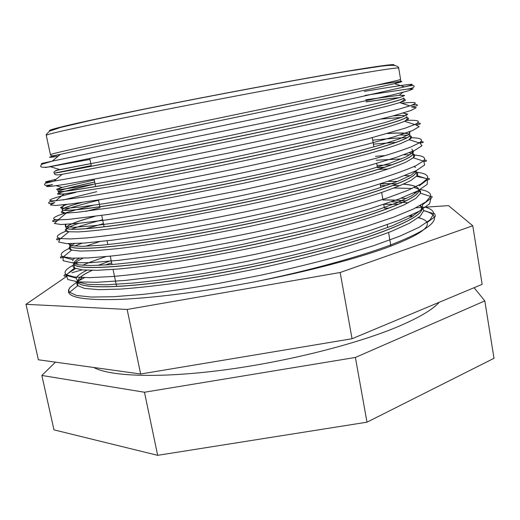<?xml version="1.0" encoding="UTF-8"?>
<svg xmlns="http://www.w3.org/2000/svg" width="520" height="520" viewBox="0 0 520 520"><rect width="100%" height="100%" fill="white"/><g stroke="black" fill="none" stroke-linecap="round" stroke-linejoin="round"><path stroke-width="0.78" d="M375.609 85.306C402.396 80.743 408.681 80.191 394.459 83.648C404.534 80.008 399.256 81.51 400.589 79.41L400.589 79.41C400.907 79.788 384.761 83.421 352.151 90.305L153.673 131.709C87.581 145.561 49.491 154.024 50.434 154.733L46.267 135.35L46.248 134.478L49.478 131.177L60.567 127.452L92.645 119.951L141.687 109.694C208.013 96.239 296.4 79.723 346.431 71.448L380.952 66.222C389.799 65.221 391.833 65.189 395.207 65.559C397.865 66.489 399.029 67.34 398.704 68.114C398.808 67.294 382.428 69.693 349.55 75.302C301.269 83.584 216.665 99.398 150.072 112.645C83.31 125.924 45.455 134.381 46.267 135.35M420.466 205.374L421.987 207.844C423.215 213.785 408.219 222.436 377.013 233.792C330.974 250.166 249.431 269.308 183.274 279.214C117.748 289.055 78.494 288.736 77.76 281.743L77.76 281.743C77.48 278.649 82.316 274.853 92.267 270.355M105.469 265.012L111.663 262.815M420.511 205.355L421.974 207.766C423.202 213.701 408.207 222.352 377 233.708C330.954 250.081 249.411 269.217 183.255 279.13C117.728 288.971 78.475 288.659 77.74 281.671L77.74 281.671C77.461 278.59 82.245 274.82 92.099 270.355M105.228 265.025L111.651 262.75M419.01 190.236C419.12 195.442 403.962 203.236 373.522 213.629C327.197 229.144 245.349 248.02 179.114 258.499C113.51 268.892 74.412 269.789 73.912 263.868L73.912 263.868C73.658 262.32 75.452 260.442 79.306 258.239M418.99 190.242C418.938 195.448 403.774 203.216 373.503 213.544C327.184 229.053 245.33 247.93 179.101 258.408C113.49 268.808 74.399 269.704 73.892 263.789L73.892 263.789C73.639 262.262 75.394 260.409 79.164 258.245M416.923 172.269C425.562 173.336 428.954 175.539 427.102 178.886L417.079 175.662C418.21 173.999 417.833 172.64 415.942 171.574L415.948 171.594C416.923 175.988 401.609 183.242 370.006 193.356C323.401 208 241.248 226.616 174.935 237.666C109.245 248.619 70.317 250.744 70.044 245.895L71.403 243.659M415.714 170.898L415.935 171.516C416.91 175.903 401.596 183.157 369.993 193.271C323.388 207.916 241.228 226.525 174.915 237.575C109.233 248.534 70.297 250.66 70.031 245.823L71.299 243.659M412.9 153.303L412.906 153.341C413.751 156.942 398.275 163.488 366.476 172.972C319.586 186.739 237.12 205.082 170.729 216.717C104.962 228.234 66.189 231.595 66.164 227.844L66.144 227.767C66.541 225.407 75.959 221.637 94.393 216.45M66.157 227.806C66.69 225.407 76.271 221.605 94.9 216.385M412.913 153.692C415.129 154.648 415.246 156.019 413.263 157.807L413.666 156.124L412.893 153.263C413.738 156.858 398.262 163.404 366.457 172.887C319.566 186.647 237.107 204.99 170.709 216.625C104.942 228.15 66.177 231.517 66.144 227.767L65.709 226.018L65.936 224.38M410.007 135.779C412.412 136.546 412.12 137.845 409.123 139.685C410.365 138.041 410.761 137.176 410.306 137.091L409.844 134.992C410.566 137.8 394.921 143.631 362.921 152.477C315.744 165.353 232.973 183.424 166.504 195.644C100.653 207.74 62.049 212.355 62.257 209.703L62.244 209.625C62.491 208.299 68.952 205.92 81.614 202.482M62.251 209.664C62.673 208.299 69.323 205.875 82.206 202.397M409.844 134.992L409.832 134.914C410.553 137.722 394.907 143.546 362.908 152.386C315.725 165.263 232.953 183.333 166.484 195.553C100.633 207.649 62.03 212.27 62.244 209.625L62.088 208.917C61.113 208.37 61.88 207.188 64.395 205.374L67.132 204.412M406.985 117.741C409.675 118.235 408.889 119.418 404.625 121.29C408.947 117.871 406.406 118.749 406.985 117.741L406.776 116.558C407.362 118.56 391.553 123.663 359.353 131.865C311.883 143.845 228.8 161.642 162.247 174.453C96.323 187.129 57.883 193.011 58.337 191.471L58.318 191.393C59.293 190.203 71.422 187.07 94.692 181.987M58.337 191.425C59.67 190.19 71.793 187.064 94.705 182.052M406.776 116.558L406.763 116.48C407.349 118.482 391.541 123.578 359.333 131.774C311.864 143.754 228.781 161.551 162.234 174.363C96.304 187.037 57.87 192.927 58.318 191.393C57.025 190.268 58.259 188.948 62.01 187.441L94.263 179.953M403.832 99.612C406.972 99.723 405.606 100.724 399.744 102.609C403.76 100.678 405.074 99.151 403.689 98.033L403.689 98.033C404.144 99.223 388.167 103.597 355.758 111.144C307.996 122.213 224.601 139.731 157.97 153.14C91.962 166.4 53.697 173.569 54.398 173.147L91.253 165.62M54.672 173.05L91.273 165.691M403.689 98.033L403.676 97.955C404.131 99.145 388.154 103.513 355.745 111.052C307.983 122.122 224.582 139.64 157.957 153.049C91.949 166.316 53.684 173.485 54.379 173.069C52.943 172.049 54.769 170.892 59.852 169.598L90.831 163.612M382.987 200.025C391.898 199.933 399.464 200.245 405.691 200.967M421.987 207.844L423.774 210.561L420.212 216.19L409.376 223.269L391.112 231.504C375.661 237.361 356.804 243.516 334.549 249.977C310.661 256.451 285.603 262.542 259.37 268.249C232.765 273.683 206.96 278.35 181.942 282.262C158.464 285.552 137.943 287.827 120.367 289.094L98.8 289.659L84.617 288.425L77.714 285.682C76.531 284.486 76.525 283.082 77.695 281.476M382.98 199.953C391.944 199.862 399.555 200.181 405.801 200.909M421.974 207.766L422.721 204.516L421.018 210.002L410.969 217.191L392.184 225.817L365.391 235.346L330.967 245.57C304.752 252.525 277.375 259.006 248.827 265.012L206.206 273.039C178.627 277.57 154.173 280.917 132.853 283.094L106.093 284.804L87.633 284.349L77.877 282.002L76.186 278.07C77.383 275.782 80.945 273.169 86.866 270.244M380.543 183.839L397.111 183.807M403.416 184.184C413.062 184.983 418.249 186.843 418.971 189.761M380.79 183.768L391.807 183.625M403.546 184.119C413.107 184.931 418.243 186.784 418.957 189.683M377.423 167.609L384.599 167.284M415.688 170.911L415.935 171.529M426.887 179.212L427.447 179.667C431.587 179.933 428.22 177.014 427.102 178.886L421.083 183.911L407.979 190.281L387.887 197.75C371.397 203.125 351.683 208.858 328.75 214.955C304.363 221.111 278.947 227.013 252.499 232.667C225.686 238.147 199.622 243.035 174.291 247.344C150.358 251.134 129.285 254.046 111.072 256.074L88.173 257.94L72.241 258.141L63.414 256.847L71.624 250.107L80.294 251.082L95.66 250.647L117.552 248.644C134.875 246.597 154.856 243.731 177.495 240.052C201.416 235.905 226.005 231.238 251.264 226.05C276.192 220.708 300.17 215.15 323.193 209.378C344.871 203.665 363.558 198.296 379.243 193.271C393.269 188.428 403.891 184.119 411.106 180.343L417.079 175.662L415.857 170.833M377.41 167.544L384.839 167.206M411.444 151.859L412.757 152.919M411.522 151.827L412.776 152.899M387.413 133.555C401.434 132.567 408.909 133.035 409.838 134.953M387.751 133.458C399.965 132.613 407.186 132.892 409.416 134.297M393.029 115.908C399.172 115.453 403.306 115.421 405.431 115.817M393.4 115.804C399.457 115.369 403.507 115.356 405.535 115.772M366.145 101.927C381.609 99.593 392.6 98.195 399.106 97.741M366.132 101.855C381.894 99.476 392.99 98.072 399.418 97.643M418.385 217.698L421.363 218.576C424.437 219.635 426.335 220.961 427.057 222.553C429.604 228.378 415.747 236.893 385.496 248.105C354.874 259.012 308.042 271.343 257.368 281.3C206.648 291.207 157.183 297.57 122.96 299.247C88.758 300.547 70.616 298.22 68.549 292.26L68.562 289.926L70.129 287.339L77.681 281.424M77.701 281.411L84.572 277.628M67.906 275.516L26 304.317L127.147 309.459L340.171 272.5L472.771 225.764L448.546 205.641L421.935 207.383M421.876 207.389L415.961 207.779M82.043 269.887L71.929 272.747M409.162 216.138L412.172 216.515M472.771 225.764L482.151 284.336L352.047 338.741L140.647 374.004L38.356 359.775L26 304.317M340.171 272.5L352.047 338.741M127.147 309.459L140.647 374.004M55.439 362.147L41.854 375.459L144.463 392.236L355.394 357.448L484.809 300.905L474.091 287.709M41.854 375.459L53.97 429.851L157.664 455.332L144.463 392.236M355.394 357.448L366.997 422.182L157.664 455.332M484.809 300.905L494 358.3L366.997 422.182M50.291 130.78C43.511 130.702 76.186 122.85 142.246 109.486C208.091 96.155 296.023 79.736 345.495 71.461M93.737 367.478C110.019 376.435 158.899 378.443 223.087 370.084C287.196 361.745 358.183 343.7 399.464 326.027C419.523 317.369 432.796 309.452 439.27 302.269M365.027 95.401L406.861 89.16L413.069 88.92L408.603 90.766L392.132 94.998L275.704 120.439L45.37 167.537L89.953 159.432M401.615 103.213C416.513 101.673 419.244 102.557 409.812 105.872C414.538 104.507 416.923 104.117 416.956 104.709C418.327 105.495 416.468 106.216 411.365 106.88L416.201 107.712L410.683 110.585L393.582 115.759L365.079 123.006L326.047 132.106L227.708 153.251L130.26 172.608L65.728 184.223L50.427 186.478L46.371 186.505L52.527 184.607C45.461 185.919 43.069 185.484 45.37 183.306L53.879 181.161C41.899 182.962 42.653 182.332 56.147 179.283M406.49 120.406C418.847 119.834 421.59 121.212 414.707 124.553C420.147 121.394 423.637 124.508 415.682 124.794L419.178 126.646L412.653 130.507L394.959 136.552L366.483 144.456L327.945 153.978C297.603 161.031 265.57 168.064 231.842 175.084C197.691 182.006 165.867 188.143 136.376 193.499L99.281 199.784L71.832 203.827L55.614 205.472L50.264 204.939L54.815 202.56C49.127 203.989 47.34 203.743 49.459 201.825L55.855 200.727C43.485 201.383 50.122 198.601 75.777 192.394M63.232 199.959L96.727 191.672M373.393 144.144L396.272 142.279M417.638 142.441L419.796 142.89L422.006 145.724L414.499 150.527L396.279 157.385L367.841 165.874L329.817 175.773L284.408 186.42L235.95 196.794L187.155 206.375L142.487 214.311L105.723 220.012L78.007 223.438L60.944 224.51L54.359 223.457L57.33 220.617L59.001 219.863M85.904 211.354L100.087 207.688M376.162 160.251L401.466 158.906M419.913 159.952L423.722 161.18L424.684 164.951L416.234 170.644L397.521 178.243L369.161 187.265L331.669 197.477C302.601 204.711 272.058 211.679 240.039 218.374C207.584 224.848 177.099 230.399 148.59 235.04L112.184 240.194L84.266 243.061L66.41 243.594L58.643 242.053L60.086 238.784C55.816 241.683 54.795 237.51 60.639 238.55C54.607 237.374 56.712 234.78 66.95 230.769M60.45 238.537L61.25 238.043M85.657 228.742L103.434 223.633M404.709 175.591L409.981 175.78M416.553 176.326L425.041 178.224M419.269 185.861L427.447 179.667L427.2 184.327L417.84 190.859L398.691 199.134L370.435 208.624C347.016 215.566 320.242 222.631 290.121 229.827L244.094 239.831L197.652 248.69L154.68 255.684L118.664 260.332L90.61 262.678L72.026 262.717L63.122 260.735L63.089 257.056C58.767 259.688 60.034 255.294 63.414 256.847C58.916 255.002 61.211 252.018 70.291 247.891M63.31 256.834L65.572 255.08M85.566 246.266L99.665 241.644M414.128 192.706L416.065 192.927M430.19 197.353L430.969 198.354L429.553 203.853L419.322 211.172L399.782 220.051L371.657 229.951C348.543 237.081 322.303 244.218 292.949 251.355L248.131 261.163C217.36 267.209 188.24 272.24 160.771 276.25L125.177 280.43L97.032 282.302L77.779 281.886L67.795 279.487L66.339 275.438L66.664 274.918M67.853 273.572L75.569 268.534M82.394 265.324C88.823 262.542 96.766 259.623 106.236 256.555M384.384 208.162L388.921 208.097M423.761 210.756C429.988 212.27 433.498 214.428 434.291 217.23C436.033 223.821 421.083 233.214 389.428 245.427C358.131 257.101 307.704 270.94 257.368 281.3M364.338 91.409C403.293 84.831 424.814 81.776 404.488 86.885L354.952 98.091L52.208 161.148C41.438 163.456 38.643 164.209 43.83 163.417M62.12 174.35L139.341 159.595L235.287 140.082C279.604 130.865 323.232 121.362 353.88 114.283L389.526 105.553L399.744 102.609L409.812 105.872L399.262 109.051L361.933 118.43C329.654 126.016 283.419 136.149 236.386 145.899C188.844 155.74 141.316 165.178 107.231 171.6L53.879 181.161L62.12 174.35C56.693 175.357 54.119 174.954 54.398 173.147M58.337 191.471C58.591 193.55 60.515 194.363 64.109 193.901L114.185 186.076C146.868 180.323 193.044 171.386 239.304 161.766C274.358 154.421 306.417 147.316 335.478 140.452L380.529 129.038C391.482 125.905 399.51 123.325 404.625 121.29L414.707 124.553L405.204 128.167L368.693 138.573L311.077 152.438L240.435 167.785C202.787 175.552 167.947 182.364 135.915 188.227L84.916 196.898L55.855 200.727L64.109 193.901C55.159 194.76 55.282 193.901 64.486 191.334M372.716 140.205C386.906 138.697 398.333 137.865 407.004 137.716M410.351 137.716C421.122 137.839 424.073 139.581 419.204 142.948L410.807 147.017C402.097 150.332 390.247 154.167 375.251 158.509L317.025 173.433L244.446 189.547L170.268 204.081L108.921 214.377L68.764 219.388L58.11 219.85C48.503 219.219 54.438 215.885 75.92 209.853M76.375 209.722L93.112 205.309M375.486 156.332L385.398 155.571M403.865 154.778L410.053 154.837M413.341 154.993C423.254 155.617 426.582 157.638 423.325 161.057L416.098 165.594C407.999 169.273 396.513 173.485 381.641 178.237C365.066 183.203 345.481 188.552 322.901 194.272C299.007 200.077 274.19 205.712 248.45 211.178C209.436 219.225 170.69 226.317 138.476 231.335C118.398 234.292 101.205 236.483 86.892 237.919L70.382 238.947L60.639 238.55L68.874 231.764C65.15 231.303 64.298 230.302 66.332 228.761M71.097 229.209C78.988 226.389 89.499 223.236 102.622 219.752M74.392 246.123L82.03 243.211M104.709 236.008L105.956 235.644M394.141 187.993L412.12 188.487M420.297 189.514C427.856 190.899 431.269 193.2 430.547 196.436L425.782 201.955L413.621 208.917L394.004 217.042L367.594 225.933C346.489 232.291 322.849 238.667 296.673 245.076L256.575 254.02C229.053 259.63 202.332 264.524 176.423 268.71C152.042 272.305 130.676 274.911 112.34 276.53L89.609 277.647L74.295 276.978L66.404 274.762C63.18 272.344 65.728 269.016 74.041 264.758M75.192 264.173L77.734 262.964M384.059 204.282L398.567 204.23M425.62 207.272C430.859 208.832 433.55 210.977 433.68 213.707L430.216 219.733L419.062 227.305L399.997 236.106L373.698 245.674L340.366 255.84C315.075 262.736 288.509 269.204 260.676 275.243L218.803 283.387C191.126 288.125 165.893 291.785 143.097 294.372L113.705 296.725L91.182 297.043L76.531 295.464L69.602 292.292C68.419 290.869 68.594 289.218 70.129 287.339M406.861 89.16C416.481 87.887 414.063 85.371 413.316 85.703C412.666 85.293 409.721 85.69 404.488 86.885L394.459 83.648L347.074 94.042L231.238 118.281C153.543 134.427 83.688 148.96 60.424 154.362C46.774 157.508 45.994 158.151 58.084 156.286M381.284 118.995L401.407 117.455M64.981 191.197L92.385 184.6M400.185 134.934L407.751 135.304M419.796 142.89C426.25 142.954 422.312 140.12 419.204 142.948L409.123 139.685L400.92 143.462C392.516 146.549 381.166 150.124 366.88 154.18L311.733 168.149L243.282 183.326L173.322 197.165L115.187 207.194L76.745 212.368L66.365 213.037C61.399 213.057 60.125 212.375 62.543 210.997M64.005 210.269C69.641 207.838 81.153 204.497 98.527 200.245M409.266 152.744L412.172 153.413M423.722 161.18C428.194 162.292 426.537 158.347 423.325 161.057L413.263 157.807L406.153 162.032C398.32 165.458 387.309 169.39 373.132 173.83C357.37 178.471 338.819 183.475 317.473 188.838C294.918 194.285 271.512 199.589 247.247 204.756L175.357 218.699L116.291 228.053C100.497 230.074 87.867 231.361 78.403 231.907L68.874 231.764C67.165 231.192 66.371 230.503 66.495 229.691L66.164 227.844M66.794 228.436C68.965 227.025 72.904 225.336 78.611 223.379M378.352 169.383L388.278 168.987M415.135 171.178L415.909 171.555M69.368 243.666L70.389 248.547L71.624 250.107C68.907 249.288 68.413 248.053 70.141 246.415M71.091 245.629L74.49 243.594M380.517 185.62L386.633 185.478M393.133 185.458L399.997 185.653M414.31 187.473L418.86 189.319M418.873 189.332L420.531 191.126L420.576 193.245L415.786 198.393L404.007 204.9L385.242 212.492C369.655 217.925 350.87 223.678 328.881 229.756C305.416 235.872 280.891 241.69 255.307 247.214C229.372 252.525 204.165 257.199 179.699 261.242C156.631 264.732 136.37 267.319 118.911 268.996L97.169 270.296L82.368 269.925L74.575 268.073C72.703 267.007 72.488 265.642 73.938 263.978M74.113 263.783C75.725 262.1 78.722 260.221 83.096 258.154M391.391 201.78L402.857 202.319M403.019 202.332L408.174 202.885M419.75 205.777L421.694 206.921M421.928 207.103L423.774 210.561L433.68 213.707C435.312 212.596 435.74 217.802 434.291 217.23L427.057 222.553M77.714 281.45L82.199 277.57M345.722 71.428C382.076 65.409 397.924 63.382 393.282 65.351M365.781 99.794L399.165 95.303L404.671 95.388L400.017 97.461L384.02 101.784L319.325 116.591L224.523 136.708L130.839 155.818L55.692 170.547L59.852 169.598L50.479 166.751C41.503 167.973 38.669 167.135 41.964 164.222L52.208 161.148L60.424 154.362C50.681 156.267 51.656 156.221 50.434 154.733M403.065 113.055L407.765 114.153L402.123 117.195L385.541 122.395L358.319 129.506L321.315 138.294L228.631 158.405L136.819 176.586L75.504 187.382L60.691 189.417L56.492 189.345L62.01 187.441L56.218 185.705M409.968 131.566L409.513 134.225L399.672 138.775L379.801 145.197L350.727 153.114L313.014 162.357C284.291 168.981 254.488 175.474 223.613 181.838L137.469 198.198L104.306 203.645L79.781 207.071L65.266 208.344L60.392 207.688L64.395 205.374L62.77 204.893M374.244 149.097L374.887 149.045M411.788 149.103L413.569 152.002L406.536 156.683L389.851 163.202L363.981 171.178L329.543 180.375L288.223 190.281L243.796 199.966L198.672 208.962L156.448 216.58L120.822 222.209L92.95 225.803L74.367 227.247L65.409 226.681L65.319 224.412M377.039 165.386L391.898 164.781M413.959 166.608L415.623 167.394M416.709 170.411L411.157 175.11L397.878 181.305L376.987 188.708L349.161 197.008C316.596 205.959 276.569 215.404 236.132 223.691C208.774 229.106 182.891 233.811 158.496 237.803C136.045 241.196 116.792 243.692 100.724 245.278L82.212 246.35L71.532 245.726L68.172 243.646M388.258 181.389L397.521 181.447M418.873 190.314L411.658 195.793L397.397 202.553L376.409 210.275C359.34 215.8 339.281 221.585 316.238 227.63L241.579 244.595C215.65 249.711 190.925 254.118 167.394 257.829C145.542 260.981 126.503 263.263 110.279 264.673L90.747 265.57L78.234 264.856L72.527 262.756M63.089 257.056L72.891 259.753L74.588 258.219M401.323 198.133L406.361 198.575M422.526 204.152L422.721 204.516L430.969 198.354C432.712 196.931 432.569 196.294 430.547 196.436L420.576 193.245L419.068 190.203M97.916 265.408L111.195 260.598M410.495 215.54L413.043 216.002M418.665 217.483L421.363 218.576M390.904 246.129L388.563 232.505M387.719 227.552L387.231 224.725M384.28 207.558L383.74 204.386M382.882 199.407L381.687 192.452M380.829 187.447L380.231 183.937M377.357 167.232L376.695 163.377M373.867 146.906L372.281 137.644M68.549 292.26L69.602 292.292L77.714 285.682L77.76 281.743L76.186 278.07L66.339 275.438C63.407 277.661 63.07 273.884 66.404 274.762L74.575 268.073L73.606 262.821M400.589 79.41L398.704 68.114M57.33 220.617C48.243 223.288 54.177 218.66 58.11 219.85L66.365 213.037C63.674 212.894 62.355 212.03 62.413 210.438L62.257 209.703M116.63 286.468L113.061 269.471M112.021 264.537L110.266 256.159M107.835 244.595L107.042 240.812M104.104 226.831L101.712 215.43M99.885 206.739L98.456 199.921M95.648 186.531L94.127 179.303M91.384 166.218L89.772 158.567M402.896 92.326L399.165 95.303C401.557 95.199 402.922 95.544 403.26 96.337M403.878 112.808L403.559 113.061C406.224 114.01 407.225 114.731 406.569 115.226M409.214 131.852L409.721 134.069M412.704 150.469L412.834 152.847M72.891 259.753L72.806 260.812"/></g></svg>
